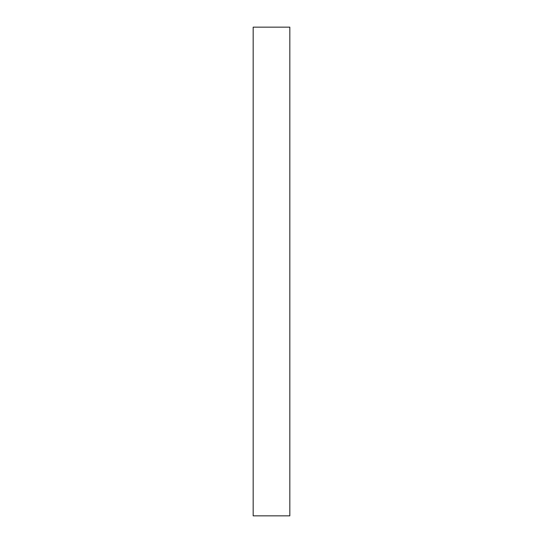 <?xml version="1.0" encoding="UTF-8"?>
<svg xmlns="http://www.w3.org/2000/svg" width="543" height="543" viewBox="0 0 543 543"><rect width="100%" height="100%" fill="white"/><g stroke="black" fill="none" stroke-linecap="round" stroke-linejoin="round"><path stroke-width="0.81" d="M253.174 515.85L289.826 515.85L289.826 27.15L253.174 27.15L253.174 515.85"/></g></svg>
